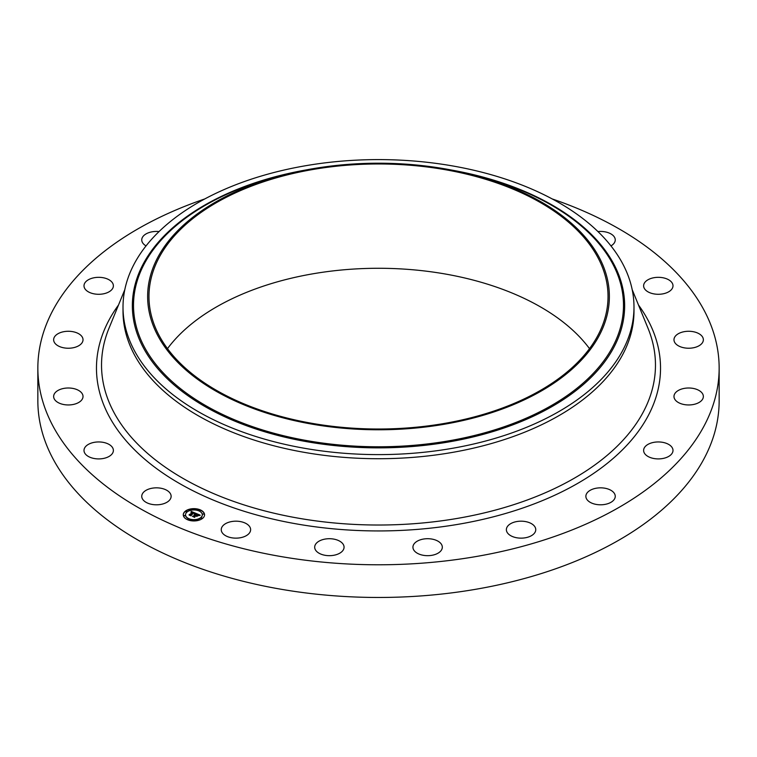 <?xml version="1.0" encoding="UTF-8"?>
<svg xmlns="http://www.w3.org/2000/svg" width="757" height="757" viewBox="0 0 757 757"><rect width="100%" height="100%" fill="white"/><g stroke="black" fill="none" stroke-linecap="round" stroke-linejoin="round"><path stroke-width="1.14" d="M170.543 493.933A14.686 8.478 180 0 1 171.129 496.318A14.686 8.478 180 0 1 158.535 504.72A14.686 8.478 180 0 1 142.344 498.712A14.686 8.478 180 0 1 141.748 496.318A14.686 8.478 180 0 1 154.352 487.924A14.686 8.478 180 0 1 170.543 493.933M552.194 198.93A340.65 196.669 180 0 1 719.15 368.12L719.15 400.794A340.65 196.669 180 0 1 474.402 589.514A340.65 196.669 180 0 1 37.85 400.794L37.85 368.12A340.65 196.669 180 0 1 204.806 198.93M167.486 348.646A229.532 132.522 180 0 1 313.881 273.637A229.532 132.522 180 0 1 589.514 348.646M719.15 368.12A340.65 196.669 180 0 1 474.402 556.83A340.65 196.669 180 0 1 37.85 368.12M313.881 169.331A229.532 132.522 180 0 1 608.032 296.498A229.532 132.522 180 0 1 443.119 423.655A229.532 132.522 180 0 1 148.968 296.498A229.532 132.522 180 0 1 313.881 169.331M443.498 424.393A230.866 133.289 180 0 1 161.014 341.208A230.866 133.289 180 0 1 288.843 173.665A230.866 133.289 180 0 1 313.502 168.603A230.866 133.289 180 0 1 468.157 173.665A230.866 133.289 180 0 1 608.997 304.049A230.866 133.289 180 0 1 443.498 424.393M450.434 448.646A255.488 147.501 180 0 1 123.013 307.105A255.488 147.501 180 0 1 306.566 165.565A255.488 147.501 180 0 1 633.988 307.105A255.488 147.501 180 0 1 450.434 448.646M633.988 307.105L633.988 311.212A255.488 147.501 180 0 1 450.434 452.752A255.488 147.501 180 0 1 123.013 311.212L123.013 307.105M643.62 285.559A14.686 8.478 180 0 1 658.524 277.327A14.686 8.478 180 0 1 673.001 285.805A14.686 8.478 180 0 1 672.992 286.051A14.686 8.478 180 0 1 658.098 294.284A14.686 8.478 180 0 1 643.62 285.805A14.686 8.478 180 0 1 643.62 285.559M82.163 399.327A14.686 8.478 180 0 1 65.821 404.834A14.686 8.478 180 0 1 53.643 396.479A14.686 8.478 180 0 1 54.495 393.631A14.686 8.478 180 0 1 70.836 388.123A14.686 8.478 180 0 1 83.024 396.479A14.686 8.478 180 0 1 82.163 399.327M674.837 336.903A14.686 8.478 180 0 1 691.179 331.396A14.686 8.478 180 0 1 703.357 339.751A14.686 8.478 180 0 1 702.505 342.609A14.686 8.478 180 0 1 686.164 348.106A14.686 8.478 180 0 1 673.976 339.751A14.686 8.478 180 0 1 674.837 336.903M79.958 344.937A14.686 8.478 180 0 1 63.588 347.785A14.686 8.478 180 0 1 53.643 339.751A14.686 8.478 180 0 1 56.699 334.575A14.686 8.478 180 0 1 73.069 331.727A14.686 8.478 180 0 1 83.024 339.751A14.686 8.478 180 0 1 79.958 344.937M677.042 391.303A14.686 8.478 180 0 1 693.412 388.455A14.686 8.478 180 0 1 703.357 396.479A14.686 8.478 180 0 1 700.301 401.664A14.686 8.478 180 0 1 683.931 404.503A14.686 8.478 180 0 1 673.976 396.479A14.686 8.478 180 0 1 677.042 391.303M106.983 292.808A14.686 8.478 180 0 1 91.834 293.309A14.686 8.478 180 0 1 83.999 285.805A14.686 8.478 180 0 1 90.405 278.803A14.686 8.478 180 0 1 105.545 278.302A14.686 8.478 180 0 1 113.38 285.805A14.686 8.478 180 0 1 106.983 292.808M650.017 443.422A14.686 8.478 180 0 1 665.166 442.93A14.686 8.478 180 0 1 673.001 450.424A14.686 8.478 180 0 1 666.595 457.427A14.686 8.478 180 0 1 651.455 457.928A14.686 8.478 180 0 1 643.62 450.424A14.686 8.478 180 0 1 650.017 443.422M146.044 245.902A14.686 8.478 180 0 1 141.748 239.912A14.686 8.478 180 0 1 152.308 231.774A14.686 8.478 180 0 1 159.055 231.566M596.421 488.18A14.686 8.478 180 0 1 615.252 496.318A14.686 8.478 180 0 1 604.692 504.455A14.686 8.478 180 0 1 585.871 496.318A14.686 8.478 180 0 1 596.421 488.18M521.488 521.185A14.686 8.478 180 0 1 535.757 529.663A14.686 8.478 180 0 1 520.646 538.142A14.686 8.478 180 0 1 506.376 529.663A14.686 8.478 180 0 1 521.488 521.185M432.569 539.202A14.686 8.478 180 0 1 442.315 547.188A14.686 8.478 180 0 1 422.69 555.184A14.686 8.478 180 0 1 412.934 547.188A14.686 8.478 180 0 1 432.569 539.202M338.351 540.479A14.686 8.478 180 0 1 344.066 547.188A14.686 8.478 180 0 1 335.853 554.805A14.686 8.478 180 0 1 320.4 553.906A14.686 8.478 180 0 1 314.685 547.188A14.686 8.478 180 0 1 322.889 539.58A14.686 8.478 180 0 1 338.351 540.479M248.059 524.875A14.686 8.478 180 0 1 250.624 529.663A14.686 8.478 180 0 1 240.272 537.763A14.686 8.478 180 0 1 223.798 534.451A14.686 8.478 180 0 1 221.243 529.663A14.686 8.478 180 0 1 231.595 521.564A14.686 8.478 180 0 1 248.059 524.875M597.945 231.566A14.686 8.478 180 0 1 614.656 237.528A14.686 8.478 180 0 1 615.252 239.912A14.686 8.478 180 0 1 610.956 245.902M113.38 450.67A14.686 8.478 180 0 1 98.476 458.912A14.686 8.478 180 0 1 83.999 450.424A14.686 8.478 180 0 1 84.008 450.188A14.686 8.478 180 0 1 98.902 441.946A14.686 8.478 180 0 1 113.38 450.424A14.686 8.478 180 0 1 113.38 450.67M185.304 511.183A10.645 6.151 180 0 1 197.208 508.95A10.645 6.151 180 0 1 204.56 514.798A10.645 6.151 180 0 1 202.526 518.413A10.645 6.151 180 0 1 190.622 520.646A10.645 6.151 180 0 1 183.27 514.798A10.645 6.151 180 0 1 185.304 511.183M204.56 514.93A10.645 6.151 0 0 0 197.094 509.196A10.645 6.151 0 0 0 185.304 511.448A10.645 6.151 0 0 0 183.27 514.93M185.531 514.93A8.384 4.845 0 0 0 185.531 515.063A8.384 4.845 0 0 0 191.322 519.662A8.384 4.845 0 0 0 200.7 517.902A8.384 4.845 0 0 0 202.299 515.063A8.384 4.845 0 0 0 202.299 514.93M198.902 510.483L200.113 510.483M201.012 518.157L202.214 518.157M202.706 514.069L203.917 514.069M187.717 519.368L188.928 519.368M194.795 520.352L196.006 520.352M185.607 511.694L186.818 511.694M191.824 509.499L193.026 509.499M183.913 515.791L185.115 515.791M200.7 517.646A8.384 4.845 180 0 1 191.322 519.406A8.384 4.845 180 0 1 185.531 514.798A8.384 4.845 180 0 1 187.13 511.95A8.384 4.845 180 0 1 196.508 510.19A8.384 4.845 180 0 1 202.299 514.798A8.384 4.845 180 0 1 200.7 517.646M195.789 513.312L194.417 513.738L193.678 512.726L190.811 515.479L189.089 514.76L192.656 512.565L191.124 512.451L192.865 512.404L190.953 512.347L191.256 511.439L195.789 513.312M195.855 513.549L194.435 513.889L195.855 513.549M194.435 513.388L193.716 513.009L190.963 515.195L191.048 515.848L189.118 515.044L190.906 515.706L193.669 512.896L194.435 513.388M196.139 513.454L200.037 515.091L198.599 515.489L197.17 514.164L195.893 515.186L197.246 514.382L198.542 515.195L197.265 514.476L196.214 515.318L197.842 515.441L196.697 516.35L195.656 515.366L194.407 516.946L192.562 516.17L193.527 516.142L194.7 515.214L194.019 515.044L194.909 515.053L194 514.864L195.136 514.864L196.139 513.454M200.16 515.347L198.608 515.668L200.16 515.347M198.022 515.631L196.782 516.501L198.022 515.631M196.527 516.009L195.751 515.687L194.653 517.362L192.448 516.35L194.511 517.22L195.732 515.583L196.527 516.009M196.29 513.946L194.71 515.12M194.7 515.214L193.149 516.416M197.463 515.744L196.214 515.318M199.611 515.176L196.233 513.757M195.401 513.416L191.067 512.006M192.656 512.565L189.657 514.997M191.01 515.839L190.963 515.195M194.625 517.353L194.587 516.615M200.028 510.568L198.864 510.35L200.028 510.568M202.138 518.242L200.965 518.025L202.138 518.242M203.832 514.154L202.668 513.937L203.832 514.154M188.843 519.463L187.679 519.245L188.843 519.463M195.921 520.447L194.757 520.22L195.921 520.447M185.692 511.353L186.856 511.571L185.692 511.353M191.9 509.149L193.073 509.366L191.9 509.149M183.989 515.441L185.162 515.659L183.989 515.441M468.157 173.665L473.645 174.999A244.984 141.445 180 0 1 623.096 313.36A244.984 141.445 180 0 1 447.472 441.066A244.984 141.445 180 0 1 147.71 352.79A244.984 141.445 180 0 1 283.355 174.999L288.843 173.665M451.248 169.994A246.148 142.108 180 0 1 624.639 306.793A246.148 142.108 180 0 1 447.803 442.116A246.148 142.108 180 0 1 142.827 346.763A246.148 142.108 180 0 1 305.752 169.994M632.18 289.609L648.039 328.33A276.967 159.907 180 0 1 456.48 518.554A276.967 159.907 180 0 1 108.961 328.33L124.82 289.609M638.501 305.024A282.03 162.831 180 0 1 457.9 524.355A282.03 162.831 180 0 1 168.177 476.598A282.03 162.831 180 0 1 118.499 305.024"/></g></svg>
